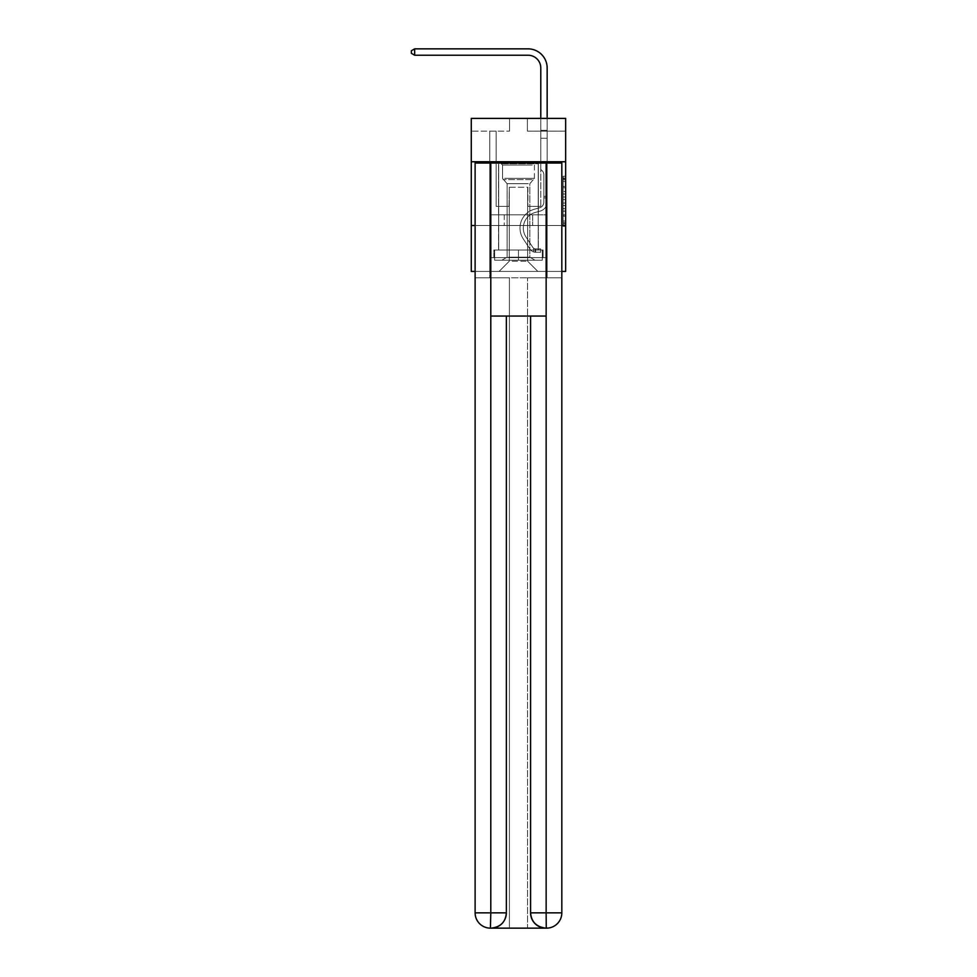 <?xml version="1.0" encoding="UTF-8"?>
<svg xmlns="http://www.w3.org/2000/svg" width="977" height="977" viewBox="0 0 977 977"><rect width="100%" height="100%" fill="white"/><g stroke="black" fill="none" stroke-linecap="round" stroke-linejoin="round"><path stroke-width="0.73" stroke-dasharray="4.88 3.66" d="M563.094 191.529L563.094 199.54L565.646 199.54L565.646 223.818L565.646 178.754L565.646 199.54L563.094 199.54L563.094 178.009L563.094 226.322L563.094 176.251L563.094 222.817L565.646 222.817L563.094 222.817L565.646 222.817L563.094 222.817L563.094 214.806L563.094 226.322L565.646 226.322L565.646 176.251L565.646 222.695L565.646 203.045L563.094 203.045L565.646 203.045L565.646 214.806L565.646 179.756L563.094 179.756L565.646 179.756L565.646 226.322L565.646 178.754L565.646 226.322L563.094 226.322L563.094 176.251L565.646 176.251L565.646 178.754L565.646 176.251L565.646 178.754L565.646 176.251L565.646 178.009L565.646 176.251L563.094 176.251L563.094 179.756L565.646 179.756L563.094 179.756L563.094 191.529L565.646 191.529M538.364 161.755L538.364 214.806L498.575 214.806L538.364 214.806L498.575 214.806L538.364 214.806L538.364 161.755L498.575 161.755L498.575 214.806L498.575 161.755L538.364 161.755M565.646 196.536L565.646 194.032L565.646 196.536L563.094 196.536L563.094 186.46L563.094 216.125L563.094 208.675L565.646 208.675L563.094 208.675L563.094 226.322L565.646 226.322L563.094 226.322L565.646 226.322L563.094 226.322L563.094 176.251L565.646 176.251L563.094 176.251L565.646 176.251L563.094 176.251L563.094 196.536L565.646 196.536M565.646 225.516L565.646 271.423L471.28 271.423L471.28 225.516L565.646 225.516L565.646 118.4L527.397 118.4L565.646 118.4L565.646 131.15L565.646 118.4L471.28 118.4L509.542 118.4L471.28 118.4L471.28 131.15L509.542 131.15L471.28 131.15L471.28 118.4L471.28 161.755L565.646 161.755L471.28 161.755L471.28 225.516L565.646 225.516L471.28 225.516M561.824 225.516L475.115 225.516L475.115 163.037L475.115 912.848A15.302 15.302 0 0 0 490.417 928.15L527.519 928.15L527.519 277.798L561.824 277.798L561.824 163.037L475.115 163.037L561.824 163.037L561.824 225.516L475.115 225.516L475.115 912.848A15.302 15.302 0 0 0 490.417 928.15L491.052 928.15A15.302 15.302 0 0 0 506.355 912.848L506.355 316.06L490.796 316.06L490.796 163.037L475.115 163.037L475.115 225.516L561.824 225.516L475.115 225.516L561.824 225.516L561.824 912.848L561.824 163.037L546.143 163.037L546.143 316.06L530.584 316.06L530.584 912.848A15.302 15.302 0 0 0 545.887 928.15L546.522 928.15A15.302 15.302 0 0 0 561.824 912.848A15.302 15.302 0 0 1 546.522 928.15L527.519 928.15L546.522 928.15A15.302 15.302 0 0 0 561.824 912.848L546.143 912.848L546.143 928.15M475.115 271.423L561.824 271.423M489.77 271.423L547.157 271.423L547.157 131.15L540.782 131.15L547.157 131.15L540.782 131.15L547.157 131.15L540.782 131.15L547.157 131.15L540.782 131.15L547.157 131.15L540.782 131.15L547.157 131.15L540.782 131.15L547.157 131.15L540.782 131.15L547.157 131.15L540.782 131.15L547.157 131.15L540.782 131.15L547.157 131.15L540.782 131.15L547.157 131.15L540.782 131.15L547.157 131.15L540.782 131.15L547.157 131.15L547.157 271.423L547.157 131.15L547.157 271.423L547.157 131.15L547.157 271.423L547.157 131.15L547.157 271.423L547.157 131.15L547.157 271.423L547.157 131.15L547.157 271.423L547.157 131.15L547.157 271.423L547.157 131.15L547.157 271.423L547.157 131.15L547.157 271.423L547.157 131.15L547.157 271.423L547.157 131.15L547.157 271.423L547.157 131.15L547.157 271.423L489.77 271.423L499.088 271.423L489.77 271.423L499.088 271.423L489.77 271.423L499.088 271.423L489.77 271.423L499.088 271.423L489.77 271.423L499.088 271.423L489.77 271.423L499.088 271.423L489.77 271.423L499.088 271.423L489.77 271.423L499.088 271.423L489.77 271.423L499.088 271.423L489.77 271.423L499.088 271.423L489.77 271.423L499.088 271.423L489.77 271.423L489.77 131.15L496.157 131.15L489.77 131.15L496.157 131.15L489.77 131.15L496.157 131.15L489.77 131.15L496.157 131.15L489.77 131.15L496.157 131.15L489.77 131.15L496.157 131.15L489.77 131.15L496.157 131.15L489.77 131.15L496.157 131.15L489.77 131.15L496.157 131.15L489.77 131.15L496.157 131.15L489.77 131.15L496.157 131.15L489.77 131.15L496.157 131.15L489.77 131.15L489.77 271.423M565.646 131.15L527.397 131.15L565.646 131.15M509.286 261.225L509.286 187.254L509.286 261.225L509.286 187.254L527.653 187.254L527.653 261.225L509.286 261.225L499.088 271.423L509.286 261.225L509.286 187.254L509.286 261.225L509.286 187.254L509.029 206.391L496.157 206.391L496.157 131.15L496.157 206.391L496.157 131.15L496.157 206.391L496.157 131.15L496.157 206.391L496.157 131.15L496.157 206.391L496.157 131.15L496.157 206.391L496.157 131.15L496.157 206.391L496.157 131.15L496.157 206.391L496.157 131.15L496.157 206.391L496.157 131.15L496.157 206.391L496.157 131.15L496.157 206.391L496.157 131.15L496.157 206.391L496.157 131.15L496.157 206.391L509.029 206.391L496.157 206.391L509.029 206.391L496.157 206.391L509.029 206.391L496.157 206.391L509.029 206.391L496.157 206.391L509.029 206.391L496.157 206.391L509.029 206.391L496.157 206.391L509.029 206.391L496.157 206.391L509.029 206.391L496.157 206.391L509.029 206.391L496.157 206.391L509.029 206.391L496.157 206.391L509.029 206.391L496.157 206.391L509.029 206.391L509.286 187.254L509.286 261.225L499.088 271.423L509.286 261.225L509.286 187.254L509.286 261.225L499.088 271.423L509.286 261.225L509.286 187.254L509.286 261.225L499.088 271.423L509.286 261.225L509.286 187.254L509.286 261.225L499.088 271.423L509.286 261.225L509.286 187.254L509.286 261.225L499.088 271.423L509.286 261.225L509.286 187.254L509.286 261.225L499.088 271.423L509.286 261.225L509.286 187.254L509.286 261.225L499.088 271.423L509.286 261.225L509.286 187.254L509.286 261.225L499.088 271.423L509.286 261.225L509.286 187.254L509.286 261.225L499.088 271.423L509.286 261.225L509.286 187.254L509.286 261.225L499.088 271.423L509.286 261.225L499.088 271.423L509.286 261.225L527.653 261.225L527.653 187.254L527.653 261.225L537.851 271.423L527.653 261.225L527.653 187.254L527.653 261.225L537.851 271.423L527.653 261.225L527.653 187.254L527.653 261.225L537.851 271.423L527.653 261.225L527.653 187.254L527.653 261.225L537.851 271.423L527.653 261.225L527.653 187.254L527.653 261.225L537.851 271.423L527.653 261.225L527.653 187.254L527.653 261.225L537.851 271.423L527.653 261.225L527.653 187.254L527.653 261.225L537.851 271.423L527.653 261.225L527.653 187.254L527.653 261.225L537.851 271.423L527.653 261.225L527.653 187.254L527.653 261.225L537.851 271.423L527.653 261.225L527.653 187.254L527.653 261.225L537.851 271.423L527.653 261.225L527.653 187.254L527.653 261.225L537.851 271.423L527.653 261.225L527.653 187.254L527.653 261.225L537.851 271.423L527.653 261.225L527.653 187.254L509.286 187.254L509.286 261.225L499.088 271.423L509.286 261.225M527.898 187.254L527.898 206.391L527.898 187.254M537.851 271.423L527.653 261.225L537.851 271.423M527.397 131.15L527.397 118.4L527.397 131.15M509.542 131.15L509.542 118.4L509.542 131.15M540.782 131.15L540.782 206.391L527.898 206.391L540.782 206.391L527.898 206.391L540.782 206.391L527.898 206.391L540.782 206.391L527.898 206.391L540.782 206.391L527.898 206.391L540.782 206.391L527.898 206.391L540.782 206.391L527.898 206.391L540.782 206.391L527.898 206.391L540.782 206.391L527.898 206.391L540.782 206.391L527.898 206.391L540.782 206.391L527.898 206.391L540.782 206.391L527.898 206.391L540.782 206.391L540.782 131.15M546.888 225.516L490.051 225.516L546.888 225.516L546.888 214.806L490.051 214.806L532.673 214.806L532.673 225.516L532.673 214.806L504.254 214.806L504.254 225.516L504.254 214.806L490.051 214.806L490.051 225.516L490.051 214.806L546.888 214.806L546.888 225.516M565.646 161.755L471.28 161.755M504.254 214.806L504.254 225.516L504.254 214.806M532.673 214.806L532.673 225.516L532.673 214.806M563.094 199.54L565.646 199.54L563.094 199.54M563.094 178.009L563.094 176.251L563.094 178.009L565.646 178.009L563.094 178.009M563.094 215.99L563.094 205.549L563.094 215.99L565.646 215.99L563.094 215.99M563.094 205.549L563.094 203.045L565.646 203.045L563.094 203.045L563.094 205.549L565.646 205.549L563.094 205.549M563.094 186.46L563.094 179.756L563.094 186.46L565.646 186.46L563.094 186.46M563.094 176.251L565.646 176.251L563.094 176.251L563.094 178.754L563.094 176.251L565.646 176.251M563.094 226.322L565.646 226.322L563.094 226.322L563.094 223.818L563.094 226.322M528.032 48.85A19.125 19.125 0 0 1 547.157 67.975A19.125 19.125 0 0 0 528.032 48.85A19.125 19.125 0 0 1 547.157 67.975A19.125 19.125 0 0 0 528.032 48.85A19.125 19.125 0 0 1 547.157 67.975A19.125 19.125 0 0 0 528.032 48.85A19.125 19.125 0 0 1 547.157 67.975A19.125 19.125 0 0 0 528.032 48.85A19.125 19.125 0 0 1 547.157 67.975A19.125 19.125 0 0 0 528.032 48.85A19.125 19.125 0 0 1 547.157 67.975A19.125 19.125 0 0 0 528.032 48.85L414.663 48.85L411.354 50.767L414.663 48.85L411.354 50.767L414.663 48.85L528.032 48.85A19.125 19.125 0 0 1 547.157 67.975L547.157 130.356L540.782 130.356L540.782 67.975L540.782 169.351L542.223 170.792A5.544 5.544 0 0 1 543.847 174.712L543.847 202.056L543.847 174.712A5.544 5.544 0 0 0 542.223 170.792L540.782 169.351L540.782 130.356L540.782 169.351L542.223 170.792A5.544 5.544 0 0 1 543.847 174.712L543.847 202.056L543.847 174.712A5.544 5.544 0 0 0 542.223 170.792L540.782 169.351L540.782 130.356L540.782 169.351L542.223 170.792A5.544 5.544 0 0 1 543.847 174.712L543.847 202.056L543.847 174.712A5.544 5.544 0 0 0 542.223 170.792L540.782 169.351L540.782 130.356L540.782 169.351L542.223 170.792A5.544 5.544 0 0 1 543.847 174.712L543.847 202.056A5.996 5.996 0 0 1 539.463 207.832A5.996 5.996 0 0 0 543.847 202.056A5.996 5.996 0 0 1 539.463 207.832A5.996 5.996 0 0 0 543.847 202.056L543.847 174.712A5.544 5.544 0 0 0 542.223 170.792L540.782 169.351L540.782 130.356L540.782 169.351L542.223 170.792L540.782 169.351L540.782 130.356L540.782 169.351L540.782 130.356L540.782 138.245L547.157 138.245L547.157 202.056A9.306 9.306 0 0 1 540.354 211.02A9.306 9.306 0 0 0 547.157 202.056A9.306 9.306 0 0 1 540.354 211.02A9.306 9.306 0 0 0 547.157 202.056L547.157 196.389L543.847 196.389L547.157 196.389L547.157 202.056A9.306 9.306 0 0 1 540.354 211.02A9.306 9.306 0 0 0 547.157 202.056L547.157 196.389L547.157 202.056A9.306 9.306 0 0 1 540.354 211.02A9.306 9.306 0 0 0 547.157 202.056A9.306 9.306 0 0 1 540.354 211.02A9.306 9.306 0 0 0 547.157 202.056L547.157 196.389L543.847 196.389L547.157 196.389L543.847 196.389L547.157 196.389L543.847 196.389L547.157 196.389L543.847 196.389L543.847 202.056A5.996 5.996 0 0 1 539.463 207.832A5.996 5.996 0 0 0 543.847 202.056L543.847 196.389L543.847 202.056A5.996 5.996 0 0 1 539.463 207.832A5.996 5.996 0 0 0 543.847 202.056A5.996 5.996 0 0 1 539.463 207.832A5.996 5.996 0 0 0 543.847 202.056L543.847 196.389L543.847 202.056A5.996 5.996 0 0 1 539.463 207.832A5.996 5.996 0 0 0 543.847 202.056L543.847 196.389L543.847 202.056A5.996 5.996 0 0 1 539.463 207.832A5.996 5.996 0 0 0 543.847 202.056A5.996 5.996 0 0 1 539.463 207.832A5.996 5.996 0 0 0 543.847 202.056L543.847 196.389L543.847 202.056A5.996 5.996 0 0 1 539.463 207.832A5.996 5.996 0 0 0 543.847 202.056L543.847 196.389L543.847 202.056A5.996 5.996 0 0 1 539.463 207.832A5.996 5.996 0 0 0 543.847 202.056A5.996 5.996 0 0 1 539.463 207.832A5.996 5.996 0 0 0 543.847 202.056L543.847 196.389L543.847 202.056A5.996 5.996 0 0 1 539.463 207.832A5.996 5.996 0 0 0 543.847 202.056A5.996 5.996 0 0 1 539.463 207.832L534.272 209.273L539.463 207.832A5.996 5.996 0 0 0 543.847 202.056L543.847 196.389L543.847 202.056A5.996 5.996 0 0 1 539.463 207.832L534.272 209.273L539.463 207.832A5.996 5.996 0 0 0 543.847 202.056A5.996 5.996 0 0 1 539.463 207.832L534.272 209.273L539.463 207.832A5.996 5.996 0 0 0 543.847 202.056A5.996 5.996 0 0 1 539.463 207.832L534.272 209.273L539.463 207.832A5.996 5.996 0 0 0 543.847 202.056L543.847 196.389L543.847 202.056A5.996 5.996 0 0 1 539.463 207.832L534.272 209.273L539.463 207.832A5.996 5.996 0 0 0 543.847 202.056A5.996 5.996 0 0 1 539.463 207.832L534.272 209.273L539.463 207.832A5.996 5.996 0 0 0 543.847 202.056A5.996 5.996 0 0 1 539.463 207.832L534.272 209.273L539.463 207.832A5.996 5.996 0 0 0 543.847 202.056L543.847 196.389L543.847 202.056A5.996 5.996 0 0 1 539.463 207.832L534.272 209.273A19.516 19.516 0 0 0 523.196 238.767A19.516 19.516 0 0 1 534.272 209.273L539.463 207.832A5.996 5.996 0 0 0 543.847 202.056A5.996 5.996 0 0 1 539.463 207.832L534.272 209.273A19.516 19.516 0 0 0 523.196 238.767A19.516 19.516 0 0 1 534.272 209.273A19.516 19.516 0 0 0 523.196 238.767A19.516 19.516 0 0 1 534.272 209.273L539.463 207.832L534.272 209.273A19.516 19.516 0 0 0 523.196 238.767A19.516 19.516 0 0 1 534.272 209.273L539.463 207.832L534.272 209.273A19.516 19.516 0 0 0 523.196 238.767A19.516 19.516 0 0 1 534.272 209.273A19.516 19.516 0 0 0 523.196 238.767A19.516 19.516 0 0 1 534.272 209.273L539.463 207.832A5.996 5.996 0 0 0 543.847 202.056A5.996 5.996 0 0 1 539.463 207.832L534.272 209.273A19.516 19.516 0 0 0 523.196 238.767A19.516 19.516 0 0 1 534.272 209.273L539.463 207.832L534.272 209.273A19.516 19.516 0 0 0 523.196 238.767A19.516 19.516 0 0 1 534.272 209.273A19.516 19.516 0 0 0 523.196 238.767A19.516 19.516 0 0 1 534.272 209.273L539.463 207.832L534.272 209.273A19.516 19.516 0 0 0 523.196 238.767A19.516 19.516 0 0 1 534.272 209.273L539.463 207.832A5.996 5.996 0 0 0 543.847 202.056L543.847 196.389L543.847 202.056A5.996 5.996 0 0 1 539.463 207.832L534.272 209.273A19.516 19.516 0 0 0 523.196 238.767A19.516 19.516 0 0 1 534.272 209.273A19.516 19.516 0 0 0 523.196 238.767A19.516 19.516 0 0 1 534.272 209.273L539.463 207.832L534.272 209.273A19.516 19.516 0 0 0 523.196 238.767L530.035 249.196L523.196 238.767A19.516 19.516 0 0 1 534.272 209.273A19.516 19.516 0 0 0 523.196 238.767L530.035 249.196L523.196 238.767A19.516 19.516 0 0 1 534.272 209.273A19.516 19.516 0 0 0 523.196 238.767L530.035 249.196L523.196 238.767A19.516 19.516 0 0 1 534.272 209.273L539.463 207.832L534.272 209.273A19.516 19.516 0 0 0 523.196 238.767L530.035 249.196L523.196 238.767A19.516 19.516 0 0 1 534.272 209.273A19.516 19.516 0 0 0 523.196 238.767L530.035 249.196L523.196 238.767A19.516 19.516 0 0 1 534.272 209.273A19.516 19.516 0 0 0 523.196 238.767L530.035 249.196L523.196 238.767A19.516 19.516 0 0 1 534.272 209.273L539.463 207.832A5.996 5.996 0 0 0 543.847 202.056A5.996 5.996 0 0 1 539.463 207.832L534.272 209.273A19.516 19.516 0 0 0 523.196 238.767L530.035 249.196L523.196 238.767A19.516 19.516 0 0 1 534.272 209.273A19.516 19.516 0 0 0 523.196 238.767L530.035 249.196A6.754 6.754 0 0 0 533.637 251.932C535.604 252.347 535.604 252.347 533.637 251.932C535.604 252.347 535.604 252.347 533.637 251.932A6.754 6.754 0 0 1 530.035 249.196L523.196 238.767L530.035 249.196A6.754 6.754 0 0 0 535.555 252.237A6.754 6.754 0 0 1 530.035 249.196A6.754 6.754 0 0 0 533.637 251.932C535.604 252.347 535.604 252.347 533.637 251.932C535.604 252.347 535.604 252.347 533.637 251.932A6.754 6.754 0 0 1 530.035 249.196L523.196 238.767A19.516 19.516 0 0 1 534.272 209.273A19.516 19.516 0 0 0 523.196 238.767L530.035 249.196A6.754 6.754 0 0 0 535.555 252.237A6.754 6.754 0 0 1 530.035 249.196A6.754 6.754 0 0 0 533.637 251.932C535.604 252.347 535.604 252.347 533.637 251.932C535.604 252.347 535.604 252.347 533.637 251.932A6.754 6.754 0 0 1 530.035 249.196L523.196 238.767L530.035 249.196A6.754 6.754 0 0 0 535.555 252.237A6.754 6.754 0 0 1 530.035 249.196A6.754 6.754 0 0 0 533.637 251.932C535.604 252.347 535.604 252.347 533.637 251.932C535.604 252.347 535.604 252.347 533.637 251.932A6.754 6.754 0 0 1 530.035 249.196L523.196 238.767L530.035 249.196A6.754 6.754 0 0 0 535.555 252.237A6.754 6.754 0 0 1 530.035 249.196A6.754 6.754 0 0 0 533.637 251.932C535.604 252.347 535.604 252.347 533.637 251.932C535.604 252.347 535.604 252.347 533.637 251.932A6.754 6.754 0 0 1 530.035 249.196L523.196 238.767A19.516 19.516 0 0 1 534.272 209.273L539.463 207.832L534.272 209.273A19.516 19.516 0 0 0 523.196 238.767L530.035 249.196A6.754 6.754 0 0 0 535.555 252.237A6.754 6.754 0 0 1 530.035 249.196A6.754 6.754 0 0 0 533.637 251.932C535.604 252.347 535.604 252.347 533.637 251.932C535.604 252.347 535.604 252.347 533.637 251.932A6.754 6.754 0 0 1 530.035 249.196L523.196 238.767L530.035 249.196A6.754 6.754 0 0 0 535.555 252.237A6.754 6.754 0 0 1 530.035 249.196A6.754 6.754 0 0 0 533.637 251.932C535.604 252.347 535.604 252.347 533.637 251.932C535.604 252.347 535.604 252.347 533.637 251.932A6.754 6.754 0 0 1 530.035 249.196L523.196 238.767L530.035 249.196A6.754 6.754 0 0 0 535.555 252.237A6.754 6.754 0 0 1 530.035 249.196A6.754 6.754 0 0 0 533.637 251.932C535.604 252.347 535.604 252.347 533.637 251.932C535.604 252.347 535.604 252.347 533.637 251.932A6.754 6.754 0 0 1 530.035 249.196L523.196 238.767A19.516 19.516 0 0 1 534.272 209.273A19.516 19.516 0 0 0 523.196 238.767L530.035 249.196A6.754 6.754 0 0 0 535.555 252.237A6.754 6.754 0 0 1 530.035 249.196A6.754 6.754 0 0 0 533.637 251.932C535.604 252.347 535.604 252.347 533.637 251.932C535.604 252.347 535.604 252.347 533.637 251.932A6.754 6.754 0 0 1 530.035 249.196L523.196 238.767L530.035 249.196A6.754 6.754 0 0 0 535.555 252.237A6.754 6.754 0 0 1 530.035 249.196A6.754 6.754 0 0 0 533.637 251.932C535.604 252.347 535.604 252.347 533.637 251.932C535.604 252.347 535.604 252.347 533.637 251.932A6.754 6.754 0 0 1 530.035 249.196L523.196 238.767L530.035 249.196A6.754 6.754 0 0 0 535.555 252.237A6.754 6.754 0 0 1 530.035 249.196A6.754 6.754 0 0 0 533.637 251.932C535.604 252.347 535.604 252.347 533.637 251.932C535.604 252.347 535.604 252.347 533.637 251.932A6.754 6.754 0 0 1 530.035 249.196L523.196 238.767A19.516 19.516 0 0 1 534.272 209.273A19.516 19.516 0 0 0 523.196 238.767L530.035 249.196A6.754 6.754 0 0 0 535.555 252.237A6.754 6.754 0 0 1 530.035 249.196A6.754 6.754 0 0 0 533.637 251.932C535.604 252.347 535.604 252.347 533.637 251.932C535.604 252.347 535.604 252.347 533.637 251.932A6.754 6.754 0 0 1 530.035 249.196L523.196 238.767L530.035 249.196A6.754 6.754 0 0 0 535.555 252.237L540.66 252.249L535.555 252.237A6.754 6.754 0 0 1 530.035 249.196L523.196 238.767A19.516 19.516 0 0 1 534.272 209.273L539.463 207.832A5.996 5.996 0 0 0 543.847 202.056L543.847 196.389L543.847 197.916L543.847 196.389L547.157 196.389L547.157 202.056A9.306 9.306 0 0 1 540.354 211.02A9.306 9.306 0 0 0 547.157 202.056L547.157 197.916L547.157 202.056A9.306 9.306 0 0 1 540.354 211.02A9.306 9.306 0 0 0 547.157 202.056A9.306 9.306 0 0 1 540.354 211.02A9.306 9.306 0 0 0 547.157 202.056A9.306 9.306 0 0 1 540.354 211.02A9.306 9.306 0 0 0 547.157 202.056A9.306 9.306 0 0 1 540.354 211.02A9.306 9.306 0 0 0 547.157 202.056A9.306 9.306 0 0 1 540.354 211.02A9.306 9.306 0 0 0 547.157 202.056A9.306 9.306 0 0 1 540.354 211.02A9.306 9.306 0 0 0 547.157 202.056A9.306 9.306 0 0 1 540.354 211.02L535.164 212.473L540.354 211.02A9.306 9.306 0 0 0 547.157 202.056A9.306 9.306 0 0 1 540.354 211.02L535.164 212.473L540.354 211.02A9.306 9.306 0 0 0 547.157 202.056A9.306 9.306 0 0 1 540.354 211.02L535.164 212.473L540.354 211.02A9.306 9.306 0 0 0 547.157 202.056A9.306 9.306 0 0 1 540.354 211.02L535.164 212.473L540.354 211.02A9.306 9.306 0 0 0 547.157 202.056A9.306 9.306 0 0 1 540.354 211.02L535.164 212.473L540.354 211.02A9.306 9.306 0 0 0 547.157 202.056A9.306 9.306 0 0 1 540.354 211.02L535.164 212.473A16.194 16.194 0 0 0 525.968 236.959A16.194 16.194 0 0 1 535.164 212.473A16.194 16.194 0 0 0 525.968 236.959A16.194 16.194 0 0 1 535.164 212.473L540.354 211.02L535.164 212.473A16.194 16.194 0 0 0 525.968 236.959A16.194 16.194 0 0 1 535.164 212.473L540.354 211.02L535.164 212.473A16.194 16.194 0 0 0 525.968 236.959A16.194 16.194 0 0 1 535.164 212.473A16.194 16.194 0 0 0 525.968 236.959A16.194 16.194 0 0 1 535.164 212.473L540.354 211.02L535.164 212.473A16.194 16.194 0 0 0 525.968 236.959A16.194 16.194 0 0 1 535.164 212.473L540.354 211.02L535.164 212.473A16.194 16.194 0 0 0 525.968 236.959A16.194 16.194 0 0 1 535.164 212.473A16.194 16.194 0 0 0 525.968 236.959A16.194 16.194 0 0 1 535.164 212.473L540.354 211.02L535.164 212.473A16.194 16.194 0 0 0 525.968 236.959A16.194 16.194 0 0 1 535.164 212.473L540.354 211.02L535.164 212.473A16.194 16.194 0 0 0 525.968 236.959A16.194 16.194 0 0 1 535.164 212.473A16.194 16.194 0 0 0 525.968 236.959A16.194 16.194 0 0 1 535.164 212.473L540.354 211.02L535.164 212.473A16.194 16.194 0 0 0 525.968 236.959A16.194 16.194 0 0 1 535.164 212.473A16.194 16.194 0 0 0 525.968 236.959L532.807 247.376L525.968 236.959A16.194 16.194 0 0 1 535.164 212.473L540.354 211.02L535.164 212.473A16.194 16.194 0 0 0 525.968 236.959L532.807 247.376L525.968 236.959A16.194 16.194 0 0 1 535.164 212.473A16.194 16.194 0 0 0 525.968 236.959L532.807 247.376L525.968 236.959A16.194 16.194 0 0 1 535.164 212.473A16.194 16.194 0 0 0 525.968 236.959L532.807 247.376L525.968 236.959A16.194 16.194 0 0 1 535.164 212.473L540.354 211.02L535.164 212.473A16.194 16.194 0 0 0 525.968 236.959L532.807 247.376L525.968 236.959A16.194 16.194 0 0 1 535.164 212.473A16.194 16.194 0 0 0 525.968 236.959L532.807 247.376L525.968 236.959A16.194 16.194 0 0 1 535.164 212.473A16.194 16.194 0 0 0 525.968 236.959L532.807 247.376L525.968 236.959A16.194 16.194 0 0 1 535.164 212.473L540.354 211.02L535.164 212.473A16.194 16.194 0 0 0 525.968 236.959L532.807 247.376A3.444 3.444 0 0 0 533.637 248.256C535.579 249.147 535.579 249.147 533.637 248.256C535.579 249.147 535.579 249.147 533.637 248.256A3.444 3.444 0 0 1 532.807 247.376L525.968 236.959L532.807 247.376A3.444 3.444 0 0 0 535.555 248.927A3.444 3.444 0 0 1 532.807 247.376A3.444 3.444 0 0 0 533.637 248.256C535.579 249.147 535.579 249.147 533.637 248.256C535.579 249.147 535.579 249.147 533.637 248.256A3.444 3.444 0 0 1 532.807 247.376L525.968 236.959A16.194 16.194 0 0 1 535.164 212.473A16.194 16.194 0 0 0 525.968 236.959L532.807 247.376A3.444 3.444 0 0 0 535.555 248.927A3.444 3.444 0 0 1 532.807 247.376A3.444 3.444 0 0 0 533.637 248.256C535.579 249.147 535.579 249.147 533.637 248.256C535.579 249.147 535.579 249.147 533.637 248.256A3.444 3.444 0 0 1 532.807 247.376L525.968 236.959L532.807 247.376A3.444 3.444 0 0 0 535.555 248.927A3.444 3.444 0 0 1 532.807 247.376A3.444 3.444 0 0 0 533.637 248.256C535.579 249.147 535.579 249.147 533.637 248.256C535.579 249.147 535.579 249.147 533.637 248.256A3.444 3.444 0 0 1 532.807 247.376L525.968 236.959L532.807 247.376A3.444 3.444 0 0 0 535.555 248.927A3.444 3.444 0 0 1 532.807 247.376A3.444 3.444 0 0 0 533.637 248.256C535.579 249.147 535.579 249.147 533.637 248.256C535.579 249.147 535.579 249.147 533.637 248.256A3.444 3.444 0 0 1 532.807 247.376L525.968 236.959A16.194 16.194 0 0 1 535.164 212.473A16.194 16.194 0 0 0 525.968 236.959L532.807 247.376A3.444 3.444 0 0 0 535.555 248.927A3.444 3.444 0 0 1 532.807 247.376A3.444 3.444 0 0 0 533.637 248.256C535.579 249.147 535.579 249.147 533.637 248.256C535.579 249.147 535.579 249.147 533.637 248.256A3.444 3.444 0 0 1 532.807 247.376L525.968 236.959L532.807 247.376A3.444 3.444 0 0 0 535.555 248.927A3.444 3.444 0 0 1 532.807 247.376A3.444 3.444 0 0 0 533.637 248.256C535.579 249.147 535.579 249.147 533.637 248.256C535.579 249.147 535.579 249.147 533.637 248.256A3.444 3.444 0 0 1 532.807 247.376L525.968 236.959L532.807 247.376A3.444 3.444 0 0 0 535.555 248.927A3.444 3.444 0 0 1 532.807 247.376A3.444 3.444 0 0 0 533.637 248.256C535.579 249.147 535.579 249.147 533.637 248.256C535.579 249.147 535.579 249.147 533.637 248.256A3.444 3.444 0 0 1 532.807 247.376L525.968 236.959A16.194 16.194 0 0 1 535.164 212.473A16.194 16.194 0 0 0 525.968 236.959L532.807 247.376A3.444 3.444 0 0 0 535.555 248.927A3.444 3.444 0 0 1 532.807 247.376A3.444 3.444 0 0 0 533.637 248.256C535.579 249.147 535.579 249.147 533.637 248.256C535.579 249.147 535.579 249.147 533.637 248.256A3.444 3.444 0 0 1 532.807 247.376L525.968 236.959L532.807 247.376A3.444 3.444 0 0 0 535.555 248.927A3.444 3.444 0 0 1 532.807 247.376A3.444 3.444 0 0 0 533.637 248.256C535.579 249.147 535.579 249.147 533.637 248.256C535.579 249.147 535.579 249.147 533.637 248.256A3.444 3.444 0 0 1 532.807 247.376L525.968 236.959L532.807 247.376A3.444 3.444 0 0 0 535.555 248.927A3.444 3.444 0 0 1 532.807 247.376A3.444 3.444 0 0 0 533.637 248.256C535.579 249.147 535.579 249.147 533.637 248.256C535.579 249.147 535.579 249.147 533.637 248.256A3.444 3.444 0 0 1 532.807 247.376L525.968 236.959A16.194 16.194 0 0 1 535.164 212.473A16.194 16.194 0 0 0 525.968 236.959L532.807 247.376A3.444 3.444 0 0 0 535.555 248.927A3.444 3.444 0 0 1 532.807 247.376A3.444 3.444 0 0 0 533.637 248.256A3.444 3.444 0 0 1 532.807 247.376L525.968 236.959L532.807 247.376A3.444 3.444 0 0 0 535.555 248.927L540.66 248.927L540.66 252.249L540.66 248.927L535.555 248.927L535.677 252.249L540.66 252.249L535.555 252.237L535.555 248.927L540.66 248.927L540.66 252.249L540.66 248.927L535.555 248.927L535.677 252.249L540.66 252.249L535.555 252.237L535.555 248.927L540.66 248.927L540.66 252.249L540.66 248.927L535.555 248.927L535.677 252.249L540.66 252.249L535.555 252.237L535.555 248.927L540.66 248.927L540.66 252.249L540.66 248.927L535.555 248.927L535.677 252.249L540.66 252.249L535.555 252.237L535.555 248.927L540.66 248.927L540.66 252.249L540.66 248.927L535.555 248.927L535.677 252.249L540.66 252.249L535.555 252.237L535.555 248.927L540.66 248.927L540.66 252.249L540.66 248.927L535.555 248.927L535.677 252.249L540.66 252.249L535.555 252.237L535.555 248.927L540.66 248.927L540.66 252.249L540.66 248.927L535.555 248.927L535.677 252.249L540.66 252.249L535.555 252.237L535.555 248.927L540.66 248.927L540.66 252.249L540.66 248.927L535.555 248.927L535.677 252.249L540.66 252.249L535.555 252.237L535.555 248.927L540.66 248.927L540.66 252.249L540.66 248.927L535.555 248.927L535.677 252.249L540.66 252.249L535.555 252.237L535.555 248.927L540.66 248.927L540.66 252.249L540.66 248.927L535.555 248.927L535.677 252.249L540.66 252.249L535.555 252.237L535.555 248.927L540.66 248.927L540.66 252.249L540.66 248.927L535.555 248.927L535.677 252.249L540.66 252.249L535.555 252.237L535.555 248.927L540.66 248.927L535.555 248.927L535.555 252.237L535.555 248.927A3.444 3.444 0 0 1 532.807 247.376L525.968 236.959A16.194 16.194 0 0 1 535.164 212.473L540.354 211.02A9.306 9.306 0 0 0 547.157 202.056L547.157 130.356L547.157 138.245L547.157 130.356L540.782 130.356L540.782 67.975A12.75 12.75 0 0 0 528.032 55.225L414.663 55.225L414.663 48.85L528.032 48.85A19.125 19.125 0 0 1 547.157 67.975L547.157 138.245L547.157 130.356L540.782 130.356L540.782 138.245L547.157 138.245L547.157 130.356L547.157 138.245L547.157 130.356L540.782 130.356L540.782 67.975A12.75 12.75 0 0 0 528.032 55.225L414.663 55.225L411.354 53.308L411.354 50.767L411.354 53.308L414.663 55.225L414.663 48.85L414.663 55.225L411.354 53.308L411.354 50.767L414.663 48.85L411.354 50.767L411.354 53.308L414.663 55.225L414.663 48.85L528.032 48.85A19.125 19.125 0 0 1 547.157 67.975L547.157 138.245L547.157 130.356L540.782 130.356L547.157 130.356L547.157 138.245L547.157 130.356L540.782 130.356L540.782 67.975A12.75 12.75 0 0 0 528.032 55.225L414.663 55.225L411.354 53.308L411.354 50.767L414.663 48.85L414.663 55.225L414.663 48.85L411.354 50.767L411.354 53.308L414.663 55.225L411.354 53.308L411.354 50.767L414.663 48.85L528.032 48.85A19.125 19.125 0 0 1 547.157 67.975L547.157 138.245L547.157 130.356L540.782 130.356L540.782 169.351L542.223 170.792A5.544 5.544 0 0 1 543.847 174.712A5.544 5.544 0 0 0 542.223 170.792L540.782 169.351L540.782 138.245L547.157 138.245L547.157 130.356L547.157 138.245L547.157 130.356L540.782 130.356L540.782 67.975A12.75 12.75 0 0 0 528.032 55.225L414.663 55.225L414.663 48.85L414.663 55.225L411.354 53.308L414.663 55.225L414.663 48.85L411.354 50.767L411.354 53.308L411.354 50.767L414.663 48.85L528.032 48.85A19.125 19.125 0 0 1 547.157 67.975L547.157 138.245L547.157 130.356L540.782 130.356L547.157 130.356L547.157 138.245L547.157 130.356L540.782 130.356L540.782 67.975A12.75 12.75 0 0 0 528.032 55.225L414.663 55.225L411.354 53.308L414.663 55.225L414.663 48.85L414.663 55.225L411.354 53.308L411.354 50.767L411.354 53.308L414.663 55.225L414.663 48.85L411.354 50.767L414.663 48.85L528.032 48.85A19.125 19.125 0 0 1 547.157 67.975L547.157 202.056A9.306 9.306 0 0 1 540.354 211.02A9.306 9.306 0 0 0 547.157 202.056L547.157 138.245L540.782 138.245L540.782 130.356L540.782 169.351L542.223 170.792A5.544 5.544 0 0 1 543.847 174.712A5.544 5.544 0 0 0 542.223 170.792L540.782 169.351L540.782 138.245L547.157 138.245L547.157 202.056A9.306 9.306 0 0 1 540.354 211.02A9.306 9.306 0 0 0 547.157 202.056L547.157 138.245L540.782 138.245L540.782 67.975A12.75 12.75 0 0 0 528.032 55.225L414.663 55.225L411.354 53.308L411.354 50.767L411.354 53.308L414.663 55.225L414.663 48.85L414.663 55.225L411.354 53.308L411.354 50.767L414.663 48.85L411.354 50.767L411.354 53.308L414.663 55.225L414.663 48.85L528.032 48.85A19.125 19.125 0 0 1 547.157 67.975L547.157 130.356L540.782 130.356L547.157 130.356L547.157 138.245L540.782 138.245L540.782 169.351L542.223 170.792A5.544 5.544 0 0 1 543.847 174.712A5.544 5.544 0 0 0 542.223 170.792L540.782 169.351L540.782 67.975A12.75 12.75 0 0 0 528.032 55.225L414.663 55.225L411.354 53.308L411.354 50.767L414.663 48.85L414.663 55.225L414.663 48.85L411.354 50.767L411.354 53.308L414.663 55.225L411.354 53.308L411.354 50.767L414.663 48.85L528.032 48.85A19.125 19.125 0 0 1 547.157 67.975L547.157 130.356L540.782 130.356L540.782 138.245L547.157 138.245L547.157 202.056A9.306 9.306 0 0 1 540.354 211.02A9.306 9.306 0 0 0 547.157 202.056L547.157 138.245L540.782 138.245L540.782 169.351L542.223 170.792A5.544 5.544 0 0 1 543.847 174.712A5.544 5.544 0 0 0 542.223 170.792L540.782 169.351L540.782 67.975A12.75 12.75 0 0 0 528.032 55.225L414.663 55.225L414.663 48.85L414.663 55.225L528.032 55.225L414.663 55.225L528.032 55.225L414.663 55.225L528.032 55.225L414.663 55.225L528.032 55.225L414.663 55.225L414.663 48.85L411.354 50.767L411.354 53.308L414.663 55.225L528.032 55.225L414.663 55.225L414.663 48.85L528.032 48.85A19.125 19.125 0 0 1 547.157 67.975L547.157 202.056A9.306 9.306 0 0 1 540.354 211.02L535.164 212.473L540.354 211.02A9.306 9.306 0 0 0 547.157 202.056L547.157 138.245L540.782 138.245L540.782 169.351L542.223 170.792A5.544 5.544 0 0 1 543.847 174.712A5.544 5.544 0 0 0 542.223 170.792L540.782 169.351L540.782 138.245L547.157 138.245L547.157 202.056A9.306 9.306 0 0 1 540.354 211.02A9.306 9.306 0 0 0 547.157 202.056L547.157 138.245L540.782 138.245L540.782 130.356L547.157 130.356L540.782 130.356L540.782 67.975A12.75 12.75 0 0 0 528.032 55.225L414.663 55.225L528.032 55.225L414.663 55.225L414.663 48.85L411.354 50.767L414.663 48.85L528.032 48.85A19.125 19.125 0 0 1 547.157 67.975L547.157 130.356L547.157 67.975L547.157 130.356L540.782 130.356L540.782 169.351L542.223 170.792A5.544 5.544 0 0 1 543.847 174.712A5.544 5.544 0 0 0 542.223 170.792L540.782 169.351L540.782 138.245L547.157 138.245L547.157 202.056A9.306 9.306 0 0 1 540.354 211.02A9.306 9.306 0 0 0 547.157 202.056L547.157 138.245L540.782 138.245L540.782 67.975A12.75 12.75 0 0 0 528.032 55.225L414.663 55.225L414.663 48.85L411.354 50.767L411.354 53.308L411.354 50.767L414.663 48.85L528.032 48.85A19.125 19.125 0 0 1 547.157 67.975L547.157 130.356L540.782 130.356L540.782 67.975A12.75 12.75 0 0 0 528.032 55.225L414.663 55.225L411.354 53.308L414.663 55.225M503.558 163.794L535.677 163.794L503.558 163.794M532.27 165.076L502.532 165.076L532.27 165.076M504.108 260.2L535.042 260.2L504.108 260.2M508.638 257.183L529.815 257.183L508.638 257.183M528.301 183.688L507.112 183.688L528.301 183.688M501.348 163.794L538.229 163.794L501.348 163.794M501.348 250.002L538.229 250.002L501.348 250.002M542.308 250.002L494.618 250.002L542.308 250.002L542.308 260.2L494.618 260.2L542.308 260.2L494.618 260.2L542.308 260.2L542.308 250.002L518.469 250.002L518.469 260.2L518.469 250.002L494.618 250.002L494.618 260.2L494.618 250.002L542.308 250.002L542.308 260.2L542.308 250.002M518.469 250.002L518.469 260.2L518.469 250.002L543.078 250.002L543.078 257.647L547.157 257.647L518.469 257.647L543.078 257.647L543.078 250.002L493.861 250.002L493.861 257.647L489.77 257.647L489.77 277.798L561.824 277.798L475.115 277.798L489.77 277.798L489.77 257.647L547.157 257.647L547.157 277.798L547.157 257.647L547.157 277.798L547.157 257.647L489.77 257.647L518.469 257.647L493.861 257.647L493.861 250.002L518.469 250.002L518.469 257.647L518.469 250.002L493.861 250.002L493.861 257.647L493.861 250.002L543.078 250.002L543.078 257.647L543.078 250.002L518.469 250.002M494.618 250.002L494.618 260.2L494.618 250.002M538.364 225.516L538.364 250.002L498.575 250.002L538.364 250.002L498.575 250.002L538.364 250.002L538.364 225.516L498.575 225.516L498.575 250.002L498.575 225.516L538.364 225.516M475.115 225.516L475.115 277.798L509.408 277.798L509.408 928.15L490.417 928.15A15.302 15.302 0 0 1 475.115 912.848L475.115 277.798L509.408 277.798L509.408 928.15L509.408 277.798L527.519 277.798L509.408 277.798L509.408 928.15L527.519 928.15L527.519 277.798L527.519 928.15L527.519 277.798L561.824 277.798L561.824 912.848A15.302 15.302 0 0 1 546.522 928.15M490.796 163.037L546.143 163.037M490.796 316.06L546.143 316.06L530.584 316.06L530.584 912.848C531.317 922.056 536.422 927.161 545.887 928.15L491.052 928.15C500.468 926.965 505.573 921.873 506.355 912.848L506.355 316.06L530.584 316.06L490.796 316.06L490.674 928.15M489.77 257.647L489.77 277.798L489.77 257.647M540.782 67.975L540.782 130.356L540.782 67.975L540.782 130.356L547.157 130.356L547.157 67.975L547.157 130.356L547.157 67.975L547.157 130.356L540.782 130.356L540.782 67.975L540.782 130.356L540.782 67.975L540.782 130.356L547.157 130.356L547.157 67.975L547.157 130.356L547.157 67.975L547.157 130.356L547.157 67.975L547.157 130.356L540.782 130.356L540.782 67.975A12.75 12.75 0 0 0 528.032 55.225M547.157 202.056L547.157 138.245L540.782 138.245L547.157 138.245L547.157 202.056L547.157 138.245L540.782 138.245L547.157 138.245L547.157 202.056L547.157 138.245L540.782 138.245L547.157 138.245L547.157 202.056L547.157 138.245L540.782 138.245L547.157 138.245L547.157 202.056L547.157 138.245L540.782 138.245L547.157 138.245L547.157 202.056M543.847 202.056L543.847 174.712A5.544 5.544 0 0 0 542.223 170.792A5.544 5.544 0 0 1 543.847 174.712A5.544 5.544 0 0 0 542.223 170.792A5.544 5.544 0 0 1 543.847 174.712L543.847 202.056M543.847 196.389L547.157 196.389L547.157 197.916L547.157 196.389L543.847 196.389M411.354 50.767L411.354 53.308L411.354 50.767M540.782 169.351L542.223 170.792L540.782 169.351M547.157 118.4L547.157 130.356L540.782 130.356L540.782 118.4M533.637 248.256C535.579 249.147 535.579 249.147 533.637 248.256C535.579 249.147 535.579 249.147 533.637 248.256L533.637 251.932L533.637 248.256M540.66 252.249L540.66 248.927L540.66 252.249M563.094 214.806L565.646 214.806L563.094 214.806M563.094 211.056L565.646 211.056M563.094 187.767L565.646 187.767L563.094 187.767M563.094 178.754L565.646 178.754M563.094 223.818L565.646 223.818M563.094 221.058L565.646 221.058M563.094 181.514L565.646 181.514M563.094 197.036L565.646 197.036L563.094 197.036M563.094 211.179L565.646 211.179L563.094 211.179M563.094 216.125L565.646 216.125L563.094 216.125M563.094 194.032L565.646 194.032L563.094 194.032M543.847 197.916L547.157 197.916L543.847 197.916M504.657 178.364L534.407 178.364L504.657 178.364M531.818 179.621L503.045 179.621L531.818 179.621M530.584 912.848L546.143 912.848L546.143 316.06M506.355 912.848L475.115 912.848M563.094 222.695L565.646 222.695M563.094 222.817L565.646 222.817M563.094 179.756L565.646 179.756M535.176 248.891L535.176 252.225L535.176 248.891M502.532 165.076L501.25 163.794L502.532 165.076L502.532 178.364L507.112 183.688L507.112 257.183L501.885 260.2L507.112 257.183L507.112 183.688L502.532 178.364L502.532 165.076M538.229 163.794L538.229 250.002L538.229 163.794M498.697 163.794L498.697 250.002L498.697 163.794M534.407 178.364L534.407 165.076L535.677 163.794L534.407 165.076L534.407 178.364L529.815 183.688L529.815 257.183L535.042 260.2L529.815 257.183L529.815 183.688L534.407 178.364"/><path stroke-width="1.47" d="M565.646 161.755L565.646 118.4L471.28 118.4L471.28 161.755L565.646 161.755L565.646 271.423L561.824 271.423M475.115 225.516L471.28 225.516L471.28 161.755M565.646 225.516L561.824 225.516M471.28 225.516L471.28 271.423L475.115 271.423M540.782 118.4L540.782 67.975A12.75 12.75 0 0 0 528.032 55.225L414.663 55.225L411.354 53.308L411.354 50.767L414.663 48.85L528.032 48.85A19.125 19.125 0 0 1 547.157 67.975L547.157 118.4M490.417 928.15A15.302 15.302 0 0 1 475.115 912.848L490.796 912.848L490.417 928.15A15.302 15.302 0 0 1 475.115 912.848L475.115 163.037L490.796 163.037L490.796 316.06L546.143 316.06L546.143 163.037L490.796 163.037M546.143 163.037L561.824 163.037L561.824 912.848A15.302 15.302 0 0 1 546.522 928.15L545.887 928.15A15.302 15.302 0 0 1 530.584 912.848L530.584 316.06L530.584 912.848C531.366 921.873 536.458 926.965 545.887 928.15L490.784 928.15M506.355 316.06L506.355 912.848A15.302 15.302 0 0 1 491.052 928.15C500.517 927.161 505.61 922.056 506.355 912.848L506.355 316.06M530.584 912.848L546.143 912.848L546.253 928.15M540.782 67.975A12.75 12.75 0 0 0 528.032 55.225A12.75 12.75 0 0 1 540.782 67.975A12.75 12.75 0 0 0 528.032 55.225A12.75 12.75 0 0 1 540.782 67.975A12.75 12.75 0 0 0 528.032 55.225A12.75 12.75 0 0 1 540.782 67.975A12.75 12.75 0 0 0 528.032 55.225A12.75 12.75 0 0 1 540.782 67.975A12.75 12.75 0 0 0 528.032 55.225A12.75 12.75 0 0 1 540.782 67.975A12.75 12.75 0 0 0 528.032 55.225M414.663 55.225L414.663 48.85L528.032 48.85M506.355 912.848L490.796 912.848L490.796 316.06M546.143 316.06L546.143 912.848L561.824 912.848"/></g></svg>
